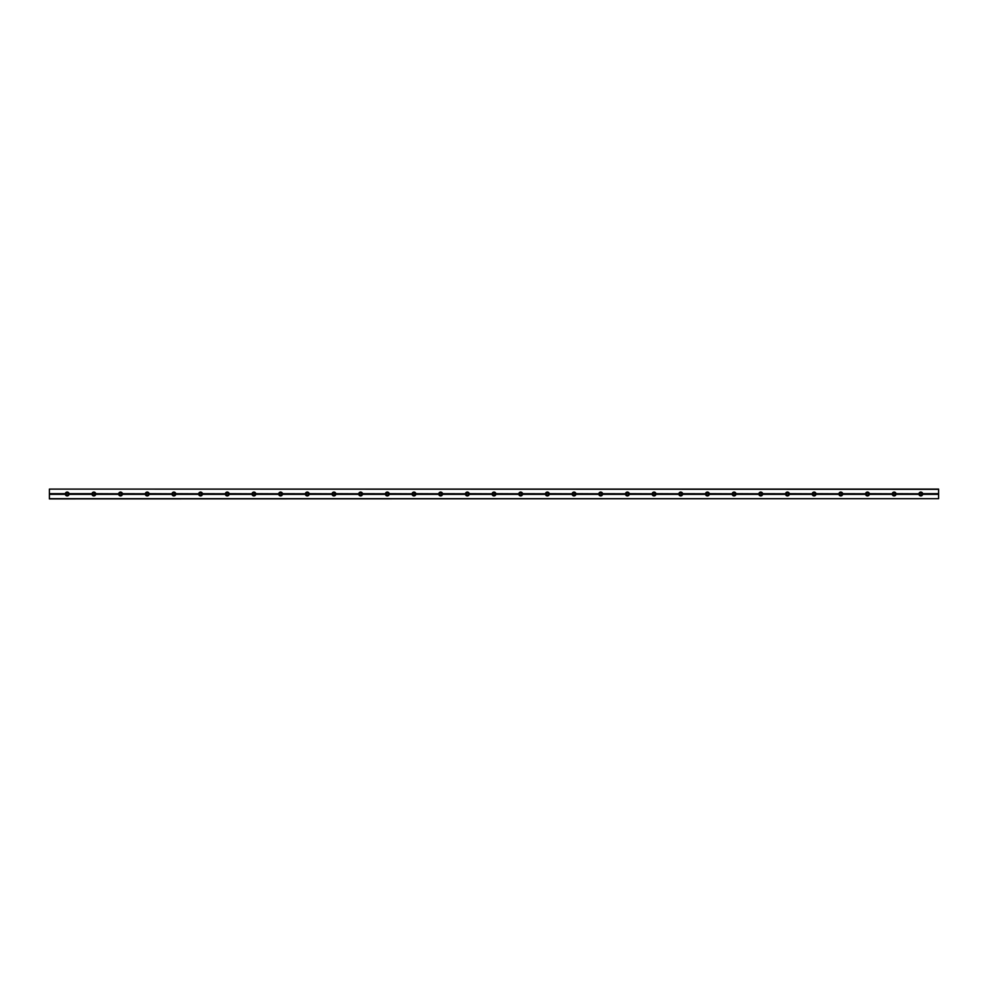 <?xml version="1.0" encoding="UTF-8"?>
<svg xmlns="http://www.w3.org/2000/svg" width="988" height="988" viewBox="0 0 988 988"><rect width="100%" height="100%" fill="white"/><g stroke="black" fill="none" stroke-linecap="round" stroke-linejoin="round"><path stroke-width="1.48" d="M65.418 493.778A1.778 1.778 0 0 1 68.95 493.778L69.049 493.667A1.89 1.89 0 0 0 65.319 493.667L65.418 493.778A1.778 1.778 0 0 0 65.418 494.222L65.319 494.333A1.89 1.89 0 0 0 69.049 494.333L68.95 494.222A1.778 1.778 0 0 1 65.418 494.222L49.4 494.222L65.418 493.778M68.95 493.778L92.094 493.778A1.778 1.778 0 0 1 95.626 493.778L95.725 493.667A1.89 1.89 0 0 0 91.995 493.667L92.094 493.778A1.778 1.778 0 0 0 92.094 494.222L91.995 494.333A1.89 1.89 0 0 0 95.725 494.333L95.626 494.222A1.778 1.778 0 0 1 92.094 494.222L68.95 494.222A1.778 1.778 0 0 0 68.95 493.778M69.049 493.667L91.995 493.667M49.4 498.668L938.6 498.668L49.4 498.891L49.4 494.222M49.4 494.333L65.319 494.333M95.725 493.667L118.77 493.778A1.778 1.778 0 0 1 122.302 493.778L122.401 493.667A1.89 1.89 0 0 0 118.671 493.667M122.401 493.667L145.446 493.778A1.778 1.778 0 0 1 148.978 493.778L149.077 493.667A1.89 1.89 0 0 0 145.347 493.667M149.077 493.667L172.122 493.778A1.778 1.778 0 0 1 175.654 493.778L175.753 493.667A1.89 1.89 0 0 0 172.023 493.667M175.753 493.667L198.798 493.778A1.778 1.778 0 0 1 202.33 493.778L202.429 493.667A1.89 1.89 0 0 0 198.699 493.667M202.429 493.667L225.474 493.778A1.778 1.778 0 0 1 229.006 493.778L229.105 493.667A1.89 1.89 0 0 0 225.375 493.667M229.105 493.667L252.15 493.778A1.778 1.778 0 0 1 255.682 493.778L255.781 493.667A1.89 1.89 0 0 0 252.051 493.667M255.781 493.667L278.826 493.778A1.778 1.778 0 0 1 282.358 493.778L282.457 493.667A1.89 1.89 0 0 0 278.727 493.667M282.457 493.667L305.502 493.778A1.778 1.778 0 0 1 309.034 493.778L309.133 493.667A1.89 1.89 0 0 0 305.403 493.667M309.133 493.667L332.178 493.778A1.778 1.778 0 0 1 335.71 493.778L335.809 493.667A1.89 1.89 0 0 0 332.079 493.667M335.809 493.667L358.854 493.778A1.778 1.778 0 0 1 362.386 493.778L362.485 493.667A1.89 1.89 0 0 0 358.755 493.667M362.485 493.667L385.53 493.778A1.778 1.778 0 0 1 389.062 493.778L389.161 493.667A1.89 1.89 0 0 0 385.431 493.667M389.161 493.667L412.206 493.778A1.778 1.778 0 0 1 415.738 493.778L415.837 493.667A1.89 1.89 0 0 0 412.107 493.667M415.837 493.667L438.882 493.778A1.778 1.778 0 0 1 442.414 493.778L442.513 493.667A1.89 1.89 0 0 0 438.783 493.667M442.513 493.667L465.558 493.778A1.778 1.778 0 0 1 469.09 493.778L469.189 493.667A1.89 1.89 0 0 0 465.459 493.667M469.189 493.667L492.234 493.778A1.778 1.778 0 0 1 495.766 493.778L495.865 493.667A1.89 1.89 0 0 0 492.135 493.667M495.865 493.667L518.91 493.778A1.778 1.778 0 0 1 522.442 493.778L522.541 493.667A1.89 1.89 0 0 0 518.811 493.667M522.541 493.667L545.586 493.778A1.778 1.778 0 0 1 549.118 493.778L549.217 493.667A1.89 1.89 0 0 0 545.487 493.667M549.217 493.667L572.262 493.778A1.778 1.778 0 0 1 575.794 493.778L575.893 493.667A1.89 1.89 0 0 0 572.163 493.667M575.893 493.667L598.938 493.778A1.778 1.778 0 0 1 602.47 493.778L602.569 493.667A1.89 1.89 0 0 0 598.839 493.667M602.569 493.667L625.614 493.778A1.778 1.778 0 0 1 629.146 493.778L629.245 493.667A1.89 1.89 0 0 0 625.515 493.667M629.245 493.667L652.29 493.778A1.778 1.778 0 0 1 655.822 493.778L655.921 493.667A1.89 1.89 0 0 0 652.191 493.667M655.921 493.667L678.966 493.778A1.778 1.778 0 0 1 682.498 493.778L682.597 493.667A1.89 1.89 0 0 0 678.867 493.667M682.597 493.667L705.642 493.778A1.778 1.778 0 0 1 709.174 493.778L709.273 493.667A1.89 1.89 0 0 0 705.543 493.667M709.273 493.667L732.318 493.778A1.778 1.778 0 0 1 735.85 493.778L735.949 493.667A1.89 1.89 0 0 0 732.219 493.667M735.949 493.667L758.994 493.778A1.778 1.778 0 0 1 762.526 493.778L762.625 493.667A1.89 1.89 0 0 0 758.895 493.667M762.625 493.667L785.67 493.778A1.778 1.778 0 0 1 789.202 493.778L789.301 493.667A1.89 1.89 0 0 0 785.571 493.667M789.301 493.667L812.346 493.778A1.778 1.778 0 0 1 815.878 493.778L815.977 493.667A1.89 1.89 0 0 0 812.247 493.667M815.977 493.667L839.022 493.778A1.778 1.778 0 0 1 842.554 493.778L842.653 493.667A1.89 1.89 0 0 0 838.923 493.667M842.653 493.667L865.698 493.778A1.778 1.778 0 0 1 869.23 493.778L869.329 493.667A1.89 1.89 0 0 0 865.599 493.667M869.329 493.667L892.374 493.778A1.778 1.778 0 0 1 895.906 493.778L896.005 493.667A1.89 1.89 0 0 0 892.275 493.667M896.005 493.667L919.05 493.778A1.778 1.778 0 0 1 922.582 493.778L922.681 493.667A1.89 1.89 0 0 0 918.951 493.667M922.681 493.667L938.6 493.667L938.6 489.109L49.4 489.109L938.6 489.332M49.4 489.332L49.4 493.667L65.319 493.667M95.626 493.778A1.778 1.778 0 0 1 95.626 494.222L118.671 494.333A1.89 1.89 0 0 0 122.401 494.333L122.302 494.222A1.778 1.778 0 0 1 118.77 494.222A1.778 1.778 0 0 1 118.77 493.778L95.626 493.778M95.725 494.333L118.671 494.333M122.302 493.778L145.446 493.778A1.778 1.778 0 0 0 145.446 494.222L145.347 494.333A1.89 1.89 0 0 0 149.077 494.333L148.978 494.222A1.778 1.778 0 0 1 145.446 494.222L122.302 494.222A1.778 1.778 0 0 0 122.302 493.778M148.978 493.778A1.778 1.778 0 0 1 148.978 494.222L172.023 494.333A1.89 1.89 0 0 0 175.753 494.333L175.654 494.222A1.778 1.778 0 0 1 172.122 494.222A1.778 1.778 0 0 1 172.122 493.778L148.978 493.778M149.077 494.333L172.023 494.333M175.654 493.778L198.798 493.778A1.778 1.778 0 0 0 198.798 494.222L198.699 494.333A1.89 1.89 0 0 0 202.429 494.333L202.33 494.222A1.778 1.778 0 0 1 198.798 494.222L175.654 494.222A1.778 1.778 0 0 0 175.654 493.778M202.33 493.778A1.778 1.778 0 0 1 202.33 494.222L225.375 494.333A1.89 1.89 0 0 0 229.105 494.333L229.006 494.222A1.778 1.778 0 0 1 225.474 494.222A1.778 1.778 0 0 1 225.474 493.778L202.33 493.778M202.429 494.333L225.375 494.333M229.006 493.778L252.15 493.778A1.778 1.778 0 0 0 252.15 494.222L252.051 494.333A1.89 1.89 0 0 0 255.781 494.333L255.682 494.222A1.778 1.778 0 0 1 252.15 494.222L229.006 494.222A1.778 1.778 0 0 0 229.006 493.778M255.682 493.778A1.778 1.778 0 0 1 255.682 494.222L278.727 494.333A1.89 1.89 0 0 0 282.457 494.333L282.358 494.222A1.778 1.778 0 0 1 278.826 494.222A1.778 1.778 0 0 1 278.826 493.778L255.682 493.778M255.781 494.333L278.727 494.333M282.358 493.778L305.502 493.778A1.778 1.778 0 0 0 305.502 494.222L305.403 494.333A1.89 1.89 0 0 0 309.133 494.333L309.034 494.222A1.778 1.778 0 0 1 305.502 494.222L282.358 494.222A1.778 1.778 0 0 0 282.358 493.778M309.034 493.778A1.778 1.778 0 0 1 309.034 494.222L332.079 494.333A1.89 1.89 0 0 0 335.809 494.333L335.71 494.222A1.778 1.778 0 0 1 332.178 494.222A1.778 1.778 0 0 1 332.178 493.778L309.034 493.778M309.133 494.333L332.079 494.333M335.71 493.778L358.854 493.778A1.778 1.778 0 0 0 358.854 494.222L358.755 494.333A1.89 1.89 0 0 0 362.485 494.333L362.386 494.222A1.778 1.778 0 0 1 358.854 494.222L335.71 494.222A1.778 1.778 0 0 0 335.71 493.778M362.386 493.778A1.778 1.778 0 0 1 362.386 494.222L385.431 494.333A1.89 1.89 0 0 0 389.161 494.333L389.062 494.222A1.778 1.778 0 0 1 385.53 494.222A1.778 1.778 0 0 1 385.53 493.778L362.386 493.778M362.485 494.333L385.431 494.333M389.062 493.778L412.206 493.778A1.778 1.778 0 0 0 412.206 494.222L412.107 494.333A1.89 1.89 0 0 0 415.837 494.333L415.738 494.222A1.778 1.778 0 0 1 412.206 494.222L389.062 494.222A1.778 1.778 0 0 0 389.062 493.778M415.738 493.778A1.778 1.778 0 0 1 415.738 494.222L438.783 494.333A1.89 1.89 0 0 0 442.513 494.333L442.414 494.222A1.778 1.778 0 0 1 438.882 494.222A1.778 1.778 0 0 1 438.882 493.778L415.738 493.778M415.837 494.333L438.783 494.333M442.414 493.778L465.558 493.778A1.778 1.778 0 0 0 465.558 494.222L465.459 494.333A1.89 1.89 0 0 0 469.189 494.333L469.09 494.222A1.778 1.778 0 0 1 465.558 494.222L442.414 494.222A1.778 1.778 0 0 0 442.414 493.778M469.09 493.778A1.778 1.778 0 0 1 469.09 494.222L492.135 494.333A1.89 1.89 0 0 0 495.865 494.333L495.766 494.222A1.778 1.778 0 0 1 492.234 494.222A1.778 1.778 0 0 1 492.234 493.778L469.09 493.778M469.189 494.333L492.135 494.333M495.766 493.778L518.91 493.778A1.778 1.778 0 0 0 518.91 494.222L518.811 494.333A1.89 1.89 0 0 0 522.541 494.333L522.442 494.222A1.778 1.778 0 0 1 518.91 494.222L495.766 494.222A1.778 1.778 0 0 0 495.766 493.778M522.442 493.778A1.778 1.778 0 0 1 522.442 494.222L545.487 494.333A1.89 1.89 0 0 0 549.217 494.333L549.118 494.222A1.778 1.778 0 0 1 545.586 494.222A1.778 1.778 0 0 1 545.586 493.778L522.442 493.778M522.541 494.333L545.487 494.333M549.118 493.778L572.262 493.778A1.778 1.778 0 0 0 572.262 494.222L572.163 494.333A1.89 1.89 0 0 0 575.893 494.333L575.794 494.222A1.778 1.778 0 0 1 572.262 494.222L549.118 494.222A1.778 1.778 0 0 0 549.118 493.778M575.794 493.778A1.778 1.778 0 0 1 575.794 494.222L598.839 494.333A1.89 1.89 0 0 0 602.569 494.333L602.47 494.222A1.778 1.778 0 0 1 598.938 494.222A1.778 1.778 0 0 1 598.938 493.778L575.794 493.778M575.893 494.333L598.839 494.333M602.47 493.778L625.614 493.778A1.778 1.778 0 0 0 625.614 494.222L625.515 494.333A1.89 1.89 0 0 0 629.245 494.333L629.146 494.222A1.778 1.778 0 0 1 625.614 494.222L602.47 494.222A1.778 1.778 0 0 0 602.47 493.778M629.146 493.778A1.778 1.778 0 0 1 629.146 494.222L652.191 494.333A1.89 1.89 0 0 0 655.921 494.333L655.822 494.222A1.778 1.778 0 0 1 652.29 494.222A1.778 1.778 0 0 1 652.29 493.778L629.146 493.778M629.245 494.333L652.191 494.333M655.822 493.778L678.966 493.778A1.778 1.778 0 0 0 678.966 494.222L678.867 494.333A1.89 1.89 0 0 0 682.597 494.333L682.498 494.222A1.778 1.778 0 0 1 678.966 494.222L655.822 494.222A1.778 1.778 0 0 0 655.822 493.778M682.498 493.778A1.778 1.778 0 0 1 682.498 494.222L705.543 494.333A1.89 1.89 0 0 0 709.273 494.333L709.174 494.222A1.778 1.778 0 0 1 705.642 494.222A1.778 1.778 0 0 1 705.642 493.778L682.498 493.778M682.597 494.333L705.543 494.333M709.174 493.778L732.318 493.778A1.778 1.778 0 0 0 732.318 494.222L732.219 494.333A1.89 1.89 0 0 0 735.949 494.333L735.85 494.222A1.778 1.778 0 0 1 732.318 494.222L709.174 494.222A1.778 1.778 0 0 0 709.174 493.778M735.85 493.778A1.778 1.778 0 0 1 735.85 494.222L758.895 494.333A1.89 1.89 0 0 0 762.625 494.333L762.526 494.222A1.778 1.778 0 0 1 758.994 494.222A1.778 1.778 0 0 1 758.994 493.778L735.85 493.778M735.949 494.333L758.895 494.333M762.526 493.778L785.67 493.778A1.778 1.778 0 0 0 785.67 494.222L785.571 494.333A1.89 1.89 0 0 0 789.301 494.333L789.202 494.222A1.778 1.778 0 0 1 785.67 494.222L762.526 494.222A1.778 1.778 0 0 0 762.526 493.778M789.202 493.778A1.778 1.778 0 0 1 789.202 494.222L812.247 494.333A1.89 1.89 0 0 0 815.977 494.333L815.878 494.222A1.778 1.778 0 0 1 812.346 494.222A1.778 1.778 0 0 1 812.346 493.778L789.202 493.778M789.301 494.333L812.247 494.333M815.878 493.778L839.022 493.778A1.778 1.778 0 0 0 839.022 494.222L838.923 494.333A1.89 1.89 0 0 0 842.653 494.333L842.554 494.222A1.778 1.778 0 0 1 839.022 494.222L815.878 494.222A1.778 1.778 0 0 0 815.878 493.778M842.554 493.778A1.778 1.778 0 0 1 842.554 494.222L865.599 494.333A1.89 1.89 0 0 0 869.329 494.333L869.23 494.222A1.778 1.778 0 0 1 865.698 494.222A1.778 1.778 0 0 1 865.698 493.778L842.554 493.778M842.653 494.333L865.599 494.333M869.23 493.778L892.374 493.778A1.778 1.778 0 0 0 892.374 494.222L892.275 494.333A1.89 1.89 0 0 0 896.005 494.333L895.906 494.222A1.778 1.778 0 0 1 892.374 494.222L869.23 494.222A1.778 1.778 0 0 0 869.23 493.778M896.005 494.333L918.951 494.333A1.89 1.89 0 0 0 922.681 494.333L938.6 494.333L938.6 498.668M922.681 494.333L922.582 494.222A1.778 1.778 0 0 1 919.05 494.222A1.778 1.778 0 0 1 919.05 493.778L895.906 493.778A1.778 1.778 0 0 1 895.906 494.222L918.951 494.333M869.329 494.333L892.275 494.333M815.977 494.333L838.923 494.333M762.625 494.333L785.571 494.333M709.273 494.333L732.219 494.333M655.921 494.333L678.867 494.333M602.569 494.333L625.515 494.333M549.217 494.333L572.163 494.333M495.865 494.333L518.811 494.333M442.513 494.333L465.459 494.333M389.161 494.333L412.107 494.333M335.809 494.333L358.755 494.333M282.457 494.333L305.403 494.333M229.105 494.333L252.051 494.333M175.753 494.333L198.699 494.333M122.401 494.333L145.347 494.333M69.049 494.333L91.995 494.333M66.233 494A0.951 0.951 0 0 0 67.48 494.914A0.951 0.951 0 0 0 67.962 493.444A0.951 0.951 0 0 0 66.233 494M92.909 494A0.951 0.951 0 0 0 94.156 494.914A0.951 0.951 0 0 0 94.638 493.444A0.951 0.951 0 0 0 92.909 494M119.585 494A0.951 0.951 0 0 0 120.832 494.914A0.951 0.951 0 0 0 121.314 493.444A0.951 0.951 0 0 0 119.585 494M146.261 494A0.951 0.951 0 0 0 147.508 494.914A0.951 0.951 0 0 0 147.99 493.444A0.951 0.951 0 0 0 146.261 494M172.937 494A0.951 0.951 0 0 0 174.184 494.914A0.951 0.951 0 0 0 174.666 493.444A0.951 0.951 0 0 0 172.937 494M199.613 494A0.951 0.951 0 0 0 200.86 494.914A0.951 0.951 0 0 0 201.342 493.444A0.951 0.951 0 0 0 199.613 494M226.289 494A0.951 0.951 0 0 0 227.536 494.914A0.951 0.951 0 0 0 228.018 493.444A0.951 0.951 0 0 0 226.289 494M252.965 494A0.951 0.951 0 0 0 254.212 494.914A0.951 0.951 0 0 0 254.694 493.444A0.951 0.951 0 0 0 252.965 494M279.641 494A0.951 0.951 0 0 0 280.888 494.914A0.951 0.951 0 0 0 281.37 493.444A0.951 0.951 0 0 0 279.641 494M306.317 494A0.951 0.951 0 0 0 307.564 494.914A0.951 0.951 0 0 0 308.046 493.444A0.951 0.951 0 0 0 306.317 494M332.993 494A0.951 0.951 0 0 0 334.24 494.914A0.951 0.951 0 0 0 334.722 493.444A0.951 0.951 0 0 0 332.993 494M359.669 494A0.951 0.951 0 0 0 360.916 494.914A0.951 0.951 0 0 0 361.398 493.444A0.951 0.951 0 0 0 359.669 494M386.345 494A0.951 0.951 0 0 0 387.592 494.914A0.951 0.951 0 0 0 388.074 493.444A0.951 0.951 0 0 0 386.345 494M413.021 494A0.951 0.951 0 0 0 414.268 494.914A0.951 0.951 0 0 0 414.75 493.444A0.951 0.951 0 0 0 413.021 494M439.697 494A0.951 0.951 0 0 0 440.944 494.914A0.951 0.951 0 0 0 441.426 493.444A0.951 0.951 0 0 0 439.697 494M466.373 494A0.951 0.951 0 0 0 468.102 494.556A0.951 0.951 0 0 0 467.62 493.086A0.951 0.951 0 0 0 466.373 494M493.049 494A0.951 0.951 0 0 0 494.778 494.556A0.951 0.951 0 0 0 494.296 493.086A0.951 0.951 0 0 0 493.049 494M519.725 494A0.951 0.951 0 0 0 521.454 494.556A0.951 0.951 0 0 0 520.972 493.086A0.951 0.951 0 0 0 519.725 494M546.401 494A0.951 0.951 0 0 0 547.648 494.914A0.951 0.951 0 0 0 548.13 493.444A0.951 0.951 0 0 0 546.401 494M573.077 494A0.951 0.951 0 0 0 574.324 494.914A0.951 0.951 0 0 0 574.806 493.444A0.951 0.951 0 0 0 573.077 494M599.753 494A0.951 0.951 0 0 0 601 494.914A0.951 0.951 0 0 0 601.482 493.444A0.951 0.951 0 0 0 599.753 494M626.429 494A0.951 0.951 0 0 0 627.676 494.914A0.951 0.951 0 0 0 628.158 493.444A0.951 0.951 0 0 0 626.429 494M653.105 494A0.951 0.951 0 0 0 654.352 494.914A0.951 0.951 0 0 0 654.834 493.444A0.951 0.951 0 0 0 653.105 494M679.781 494A0.951 0.951 0 0 0 681.028 494.914A0.951 0.951 0 0 0 681.51 493.444A0.951 0.951 0 0 0 679.781 494M706.457 494A0.951 0.951 0 0 0 707.704 494.914A0.951 0.951 0 0 0 708.186 493.444A0.951 0.951 0 0 0 706.457 494M733.133 494A0.951 0.951 0 0 0 734.38 494.914A0.951 0.951 0 0 0 734.862 493.444A0.951 0.951 0 0 0 733.133 494M759.809 494A0.951 0.951 0 0 0 761.056 494.914A0.951 0.951 0 0 0 761.538 493.444A0.951 0.951 0 0 0 759.809 494M786.485 494A0.951 0.951 0 0 0 787.732 494.914A0.951 0.951 0 0 0 788.214 493.444A0.951 0.951 0 0 0 786.485 494M813.161 494A0.951 0.951 0 0 0 814.408 494.914A0.951 0.951 0 0 0 814.89 493.444A0.951 0.951 0 0 0 813.161 494M839.837 494A0.951 0.951 0 0 0 841.084 494.914A0.951 0.951 0 0 0 841.566 493.444A0.951 0.951 0 0 0 839.837 494M866.513 494A0.951 0.951 0 0 0 867.76 494.914A0.951 0.951 0 0 0 868.242 493.444A0.951 0.951 0 0 0 866.513 494M893.189 494A0.951 0.951 0 0 0 894.436 494.914A0.951 0.951 0 0 0 894.918 493.444A0.951 0.951 0 0 0 893.189 494M938.6 493.778L922.582 493.778A1.778 1.778 0 0 1 922.582 494.222L938.6 493.667M919.865 494A0.951 0.951 0 0 0 921.112 494.914A0.951 0.951 0 0 0 921.594 493.444A0.951 0.951 0 0 0 919.865 494"/></g></svg>
